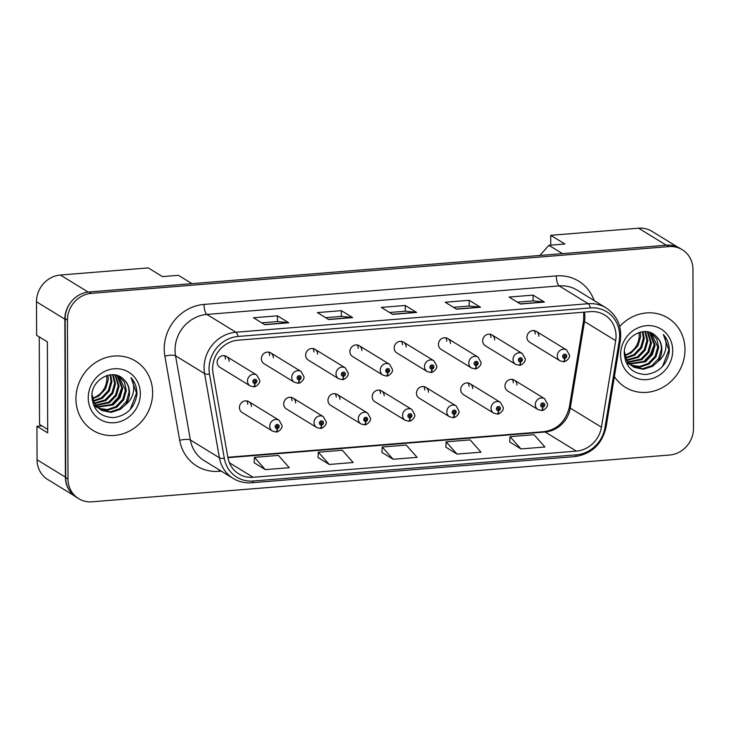 <?xml version="1.0" encoding="UTF-8"?>
<svg xmlns="http://www.w3.org/2000/svg" width="730" height="730" viewBox="0 0 730 730"><rect width="100%" height="100%" fill="white"/><g stroke="black" fill="none" stroke-linecap="round" stroke-linejoin="round"><path stroke-width="1.09" d="M295.677 402.987A6.36 5.849 121.5 0 0 293.013 398.051A6.36 5.849 121.5 0 0 286.853 398.224A6.36 5.849 121.5 0 0 283.696 403.955A6.36 5.849 121.5 0 0 286.361 408.891L316.701 427.497A6.36 5.849 -58.5 0 1 314.037 422.56A6.36 5.849 -58.5 0 1 317.185 416.83A6.36 5.849 -58.5 0 1 323.344 416.657L326.255 421.894C326.93 425.608 321.081 429.076 320.652 428.337A4.234 1.341 -97.2 0 0 321.538 425.006A2.117 1.953 121.5 0 0 321.437 420.872A2.117 1.953 121.5 0 0 321.364 425.015L321.41 423.774A0.849 0.776 -58.5 0 1 321.063 422.241A0.849 0.776 -58.5 0 1 322.24 422.88A0.849 0.776 -58.5 0 1 321.483 423.765L321.538 425.006M339.934 399.401A6.36 5.849 121.5 0 0 337.269 394.465A6.36 5.849 121.5 0 0 331.11 394.638A6.36 5.849 121.5 0 0 327.952 400.368A6.36 5.849 121.5 0 0 330.626 405.305L360.958 423.911A6.36 5.849 -58.5 0 1 358.293 418.974A6.36 5.849 -58.5 0 1 361.441 413.244A6.36 5.849 -58.5 0 1 367.601 413.07L370.521 418.317C371.187 422.022 365.338 425.49 364.909 424.75A4.234 1.341 -97.2 0 0 365.794 421.42A2.117 1.953 121.5 0 0 365.693 417.295A2.117 1.953 121.5 0 0 365.62 421.429L365.666 420.188A0.849 0.776 -58.5 0 1 365.319 418.655A0.849 0.776 -58.5 0 1 366.496 419.294A0.849 0.776 -58.5 0 1 365.739 420.179L365.794 421.42M384.19 395.815A6.36 5.849 121.5 0 0 381.525 390.879A6.36 5.849 121.5 0 0 375.366 391.052A6.36 5.849 121.5 0 0 372.209 396.782A6.36 5.849 121.5 0 0 374.882 401.719L405.214 420.325A6.36 5.849 -58.5 0 1 402.549 415.388A6.36 5.849 -58.5 0 1 405.697 409.658A6.36 5.849 -58.5 0 1 411.866 409.484L414.777 414.731C415.443 418.445 409.594 421.904 409.165 421.173A4.234 1.341 -97.2 0 0 410.05 417.834A2.117 1.953 121.5 0 0 409.95 413.709A2.117 1.953 121.5 0 0 409.877 417.852L409.922 416.602A0.849 0.776 -58.5 0 1 409.576 415.078A0.849 0.776 -58.5 0 1 410.753 415.708A0.849 0.776 -58.5 0 1 409.995 416.602L410.05 417.834M428.455 392.229A6.36 5.849 121.5 0 0 425.782 387.301A6.36 5.849 121.5 0 0 419.622 387.475A6.36 5.849 121.5 0 0 416.465 393.205A6.36 5.849 121.5 0 0 419.139 398.133L449.47 416.739A6.36 5.849 -58.5 0 1 446.806 411.802A6.36 5.849 -58.5 0 1 449.954 406.072A6.36 5.849 -58.5 0 1 456.122 405.898L459.033 411.145C459.699 414.859 453.85 418.327 453.421 417.587A4.234 1.341 -97.2 0 0 454.306 414.248A2.117 1.953 121.5 0 0 454.206 410.123A2.117 1.953 121.5 0 0 454.133 414.266L454.179 413.016A0.849 0.776 -58.5 0 1 453.832 411.492A0.849 0.776 -58.5 0 1 455.009 412.121A0.849 0.776 -58.5 0 1 454.252 413.016L454.306 414.248M472.711 388.652A6.36 5.849 121.5 0 0 470.038 383.715A6.36 5.849 121.5 0 0 463.878 383.889A6.36 5.849 121.5 0 0 460.721 389.619A6.36 5.849 121.5 0 0 463.395 394.556L493.726 413.153A6.36 5.849 -58.5 0 1 491.062 408.225A6.36 5.849 -58.5 0 1 494.219 402.495A6.36 5.849 -58.5 0 1 500.378 402.321L503.289 407.559C503.955 411.273 498.115 414.74 497.677 414.001A4.234 1.341 -97.2 0 0 498.563 410.661A2.117 1.953 121.5 0 0 498.462 406.537A2.117 1.953 121.5 0 0 498.389 410.68L498.435 409.439A0.849 0.776 -58.5 0 1 498.088 407.906A0.849 0.776 -58.5 0 1 499.265 408.545A0.849 0.776 -58.5 0 1 498.508 409.43L498.563 410.661M516.968 385.066A6.36 5.849 121.5 0 0 514.294 380.129A6.36 5.849 121.5 0 0 508.135 380.303A6.36 5.849 121.5 0 0 504.977 386.033A6.36 5.849 121.5 0 0 507.651 390.97L537.983 409.576A6.36 5.849 -58.5 0 1 535.318 404.639A6.36 5.849 -58.5 0 1 538.475 398.909A6.36 5.849 -58.5 0 1 544.635 398.735L547.546 403.973C548.212 407.687 542.372 411.154 541.934 410.415A4.234 1.341 -97.2 0 0 542.819 407.084A2.117 1.953 121.5 0 0 542.718 402.951A2.117 1.953 121.5 0 0 542.645 407.094L542.691 405.853A0.849 0.776 -58.5 0 1 542.344 404.32A0.849 0.776 -58.5 0 1 543.521 404.958A0.849 0.776 -58.5 0 1 542.764 405.844L542.819 407.084M251.421 406.564A6.36 5.849 121.5 0 0 248.757 401.637A6.36 5.849 121.5 0 0 242.597 401.81A6.36 5.849 121.5 0 0 239.44 407.541A6.36 5.849 121.5 0 0 242.105 412.477L272.445 431.074A6.36 5.849 -58.5 0 1 269.772 426.147A6.36 5.849 -58.5 0 1 272.929 420.407A6.36 5.849 -58.5 0 1 279.088 420.234L281.999 425.48C282.674 429.194 276.825 432.662 276.396 431.923A4.234 1.341 -97.2 0 0 277.281 428.583A2.117 1.953 121.5 0 0 277.181 424.459A2.117 1.953 121.5 0 0 277.108 428.601L277.154 427.36A0.849 0.776 -58.5 0 1 276.807 425.827A0.849 0.776 -58.5 0 1 277.984 426.466A0.849 0.776 -58.5 0 1 277.227 427.351L277.281 428.583M273.385 357.791A6.36 5.849 121.5 0 0 270.721 352.864A6.36 5.849 121.5 0 0 264.561 353.037A6.36 5.849 121.5 0 0 261.404 358.768A6.36 5.849 121.5 0 0 264.068 363.704L294.409 382.301A6.36 5.849 -58.5 0 1 291.745 377.373A6.36 5.849 -58.5 0 1 294.893 371.634A6.36 5.849 -58.5 0 1 301.052 371.46L303.963 376.707C304.638 380.421 298.789 383.889 298.36 383.15A4.234 1.341 -97.2 0 0 299.245 379.81A2.117 1.953 121.5 0 0 299.145 375.685A2.117 1.953 121.5 0 0 299.072 379.828L299.118 378.587A0.849 0.776 -58.5 0 1 298.771 377.054A0.849 0.776 -58.5 0 1 299.948 377.693A0.849 0.776 -58.5 0 1 299.19 378.578L299.245 379.81M317.641 354.214A6.36 5.849 121.5 0 0 314.977 349.278A6.36 5.849 121.5 0 0 308.817 349.451A6.36 5.849 121.5 0 0 305.66 355.181A6.36 5.849 121.5 0 0 308.334 360.118L338.665 378.724A6.36 5.849 -58.5 0 1 336.001 373.787A6.36 5.849 -58.5 0 1 339.149 368.057A6.36 5.849 -58.5 0 1 345.308 367.884L348.228 373.121C348.894 376.835 343.045 380.303 342.616 379.563A4.234 1.341 -97.2 0 0 343.501 376.233A2.117 1.953 121.5 0 0 343.401 372.099A2.117 1.953 121.5 0 0 343.328 376.242L343.374 375.001A0.849 0.776 -58.5 0 1 343.027 373.468A0.849 0.776 -58.5 0 1 344.204 374.107A0.849 0.776 -58.5 0 1 343.447 374.992L343.501 376.233M361.898 350.628A6.36 5.849 121.5 0 0 359.233 345.691A6.36 5.849 121.5 0 0 353.074 345.865A6.36 5.849 121.5 0 0 349.916 351.595A6.36 5.849 121.5 0 0 352.59 356.532L382.921 375.138A6.36 5.849 -58.5 0 1 380.257 370.201A6.36 5.849 -58.5 0 1 383.405 364.471A6.36 5.849 -58.5 0 1 389.574 364.297L392.484 369.535C393.151 373.249 387.301 376.716 386.873 375.977A4.234 1.341 -97.2 0 0 387.758 372.647A2.117 1.953 121.5 0 0 387.657 368.522A2.117 1.953 121.5 0 0 387.584 372.656L387.63 371.415A0.849 0.776 -58.5 0 1 387.283 369.882A0.849 0.776 -58.5 0 1 388.46 370.521A0.849 0.776 -58.5 0 1 387.703 371.406L387.758 372.647M406.163 347.042A6.36 5.849 121.5 0 0 403.489 342.105A6.36 5.849 121.5 0 0 397.33 342.279A6.36 5.849 121.5 0 0 394.173 348.009A6.36 5.849 121.5 0 0 396.846 352.946L427.178 371.552A6.36 5.849 -58.5 0 1 424.513 366.615A6.36 5.849 -58.5 0 1 427.661 360.885A6.36 5.849 -58.5 0 1 433.83 360.711L436.741 365.958C437.407 369.672 431.558 373.13 431.129 372.4A4.234 1.341 -97.2 0 0 432.014 369.061A2.117 1.953 121.5 0 0 431.914 364.936A2.117 1.953 121.5 0 0 431.841 369.079L431.886 367.829A0.849 0.776 -58.5 0 1 431.54 366.305A0.849 0.776 -58.5 0 1 432.717 366.935A0.849 0.776 -58.5 0 1 431.959 367.829L432.014 369.061M450.419 343.456A6.36 5.849 121.5 0 0 447.745 338.528A6.36 5.849 121.5 0 0 441.586 338.702A6.36 5.849 121.5 0 0 438.429 344.432A6.36 5.849 121.5 0 0 441.102 349.36L471.434 367.966A6.36 5.849 -58.5 0 1 468.769 363.029A6.36 5.849 -58.5 0 1 471.927 357.298A6.36 5.849 -58.5 0 1 478.086 357.125L480.997 362.372C481.663 366.086 475.814 369.553 475.385 368.814A4.234 1.341 -97.2 0 0 476.27 365.474A2.117 1.953 121.5 0 0 476.17 361.35A2.117 1.953 121.5 0 0 476.097 365.493L476.142 364.243A0.849 0.776 -58.5 0 1 475.796 362.719A0.849 0.776 -58.5 0 1 476.973 363.348A0.849 0.776 -58.5 0 1 476.215 364.243L476.27 365.474M494.675 339.879A6.36 5.849 121.5 0 0 492.002 334.942A6.36 5.849 121.5 0 0 485.842 335.116A6.36 5.849 121.5 0 0 482.685 340.846A6.36 5.849 121.5 0 0 485.359 345.783L515.69 364.38A6.36 5.849 -58.5 0 1 513.026 359.452A6.36 5.849 -58.5 0 1 516.183 353.721A6.36 5.849 -58.5 0 1 522.342 353.548L525.253 358.786C525.919 362.5 520.079 365.967 519.641 365.228A4.234 1.341 -97.2 0 0 520.527 361.888A2.117 1.953 121.5 0 0 520.426 357.764A2.117 1.953 121.5 0 0 520.353 361.907L520.399 360.666A0.849 0.776 -58.5 0 1 520.052 359.133A0.849 0.776 -58.5 0 1 521.229 359.771A0.849 0.776 -58.5 0 1 520.472 360.656L520.527 361.888M538.932 336.293A6.36 5.849 121.5 0 0 536.258 331.356A6.36 5.849 121.5 0 0 530.099 331.529A6.36 5.849 121.5 0 0 526.951 337.26A6.36 5.849 121.5 0 0 529.615 342.197L559.947 360.802A6.36 5.849 -58.5 0 1 557.282 355.866A6.36 5.849 -58.5 0 1 560.439 350.135A6.36 5.849 -58.5 0 1 566.599 349.962L569.51 355.2C570.176 358.914 564.336 362.381 563.898 361.642A4.234 1.341 -97.2 0 0 564.783 358.311A2.117 1.953 121.5 0 0 564.682 354.178A2.117 1.953 121.5 0 0 564.609 358.32L564.655 357.079A0.849 0.776 -58.5 0 1 564.308 355.546A0.849 0.776 -58.5 0 1 565.485 356.185A0.849 0.776 -58.5 0 1 564.728 357.07L564.783 358.311M229.129 361.377A6.36 5.849 121.5 0 0 226.464 356.441A6.36 5.849 121.5 0 0 220.305 356.614A6.36 5.849 121.5 0 0 217.148 362.354A6.36 5.849 121.5 0 0 219.812 367.281L250.153 385.887A6.36 5.849 -58.5 0 1 247.479 380.951A6.36 5.849 -58.5 0 1 250.636 375.22A6.36 5.849 -58.5 0 1 256.796 375.047L259.707 380.293C260.382 384.007 254.533 387.475 254.104 386.736A4.234 1.341 -97.2 0 0 254.989 383.396A2.117 1.953 121.5 0 0 254.889 379.272A2.117 1.953 121.5 0 0 254.816 383.414L254.861 382.164A0.849 0.776 -58.5 0 1 254.514 380.64A0.849 0.776 -58.5 0 1 255.692 381.27A0.849 0.776 -58.5 0 1 254.934 382.164L254.989 383.396M41.875 425.864L36.938 426.265L37.047 459.763A25.431 23.387 121.5 0 0 47.724 479.5L74.232 495.752M191.99 283.632L178.403 275.31L162.425 276.606L148.254 267.91L60.38 275.027A25.431 23.387 121.5 0 0 36.5 301.782L36.619 335.28L47.386 341.886L47.706 432.872L36.938 426.265M677.668 247.096L651.981 231.337A25.431 23.387 121.5 0 0 638.595 228.198L550.721 235.315L550.758 245.152M539.844 255.463L548.914 245.307L562.502 253.629M70.208 303.023A25.431 23.387 121.5 0 0 64.851 319.165L65.399 477.146A25.431 23.387 121.5 0 0 70.874 492.421M548.914 245.307L564.892 244.012L550.721 235.315M224.384 355.702A6.36 5.849 -58.5 0 1 225.442 359.114M534.187 330.608A6.36 5.849 -58.5 0 1 535.245 334.03M489.93 334.194A6.36 5.849 -58.5 0 1 490.989 337.616M445.665 337.78A6.36 5.849 -58.5 0 1 446.733 341.202M401.409 341.366A6.36 5.849 -58.5 0 1 402.476 344.779M357.152 344.943A6.36 5.849 -58.5 0 1 358.22 348.365M312.896 348.529A6.36 5.849 -58.5 0 1 313.955 351.951M268.64 352.115A6.36 5.849 -58.5 0 1 269.698 355.537M246.676 400.889A6.36 5.849 -58.5 0 1 247.735 404.31M512.223 379.381A6.36 5.849 -58.5 0 1 513.281 382.803M467.957 382.967A6.36 5.849 -58.5 0 1 469.025 386.389M423.701 386.553A6.36 5.849 -58.5 0 1 424.769 389.975M379.445 390.139A6.36 5.849 -58.5 0 1 380.512 393.552M335.189 393.716A6.36 5.849 -58.5 0 1 336.247 397.138M290.932 397.302A6.36 5.849 -58.5 0 1 291.991 400.724M75.938 398.854A40.688 37.431 121.5 0 0 93.02 430.435A40.688 37.431 121.5 0 0 132.44 429.331A40.688 37.431 121.5 0 0 152.634 392.649A40.688 37.431 121.5 0 0 135.561 361.067A40.688 37.431 121.5 0 0 96.132 362.171A40.688 37.431 121.5 0 0 75.938 398.854A40.688 37.431 121.5 0 0 93.02 430.435A40.688 37.431 121.5 0 0 132.44 429.331A40.688 37.431 121.5 0 0 152.634 392.649A40.688 37.431 121.5 0 0 135.561 361.067A40.688 37.431 121.5 0 0 96.132 362.171A40.688 37.431 121.5 0 0 75.938 398.854M614.386 376.598A40.688 37.431 121.5 0 0 625.373 387.329A40.688 37.431 121.5 0 0 664.802 386.216A40.688 37.431 121.5 0 0 684.995 349.533A40.688 37.431 121.5 0 0 667.923 317.952A40.688 37.431 121.5 0 0 619.697 326.474A40.688 37.431 121.5 0 1 667.923 317.952L667.923 317.952A40.688 37.431 121.5 0 1 684.995 349.533A40.688 37.431 121.5 0 1 664.802 386.216A40.688 37.431 121.5 0 1 625.373 387.329A40.688 37.431 121.5 0 1 614.386 376.598M212.631 368.714A27.129 24.948 -58.5 0 1 238.099 340.18L590.397 311.646A27.129 24.948 -58.5 0 1 604.668 314.995A27.129 24.948 -58.5 0 1 615.682 340.673L601.438 427.205A27.129 24.948 -58.5 0 1 576.344 451.122L253.118 477.292A27.129 24.948 -58.5 0 1 238.847 473.952A27.129 24.948 -58.5 0 1 227.869 457.464L213.032 373.276A27.129 24.948 -58.5 0 1 212.631 368.714M209.036 369.006A30.943 28.461 121.5 0 0 209.492 374.216L224.329 458.394A30.943 28.461 121.5 0 0 253.127 481.015L576.353 454.845A30.943 28.461 121.5 0 0 604.987 427.57L619.222 341.029A30.943 28.461 121.5 0 0 590.387 307.923L238.09 336.457A30.943 28.461 121.5 0 0 209.036 369.006M682.276 249.724L680.004 248.337A25.431 23.387 121.5 0 0 666.627 245.198L89.051 291.973A25.431 23.387 121.5 0 0 65.171 318.727L65.727 477.539A25.431 23.387 121.5 0 0 76.394 497.276L78.667 498.663A25.431 23.387 121.5 0 0 92.044 501.802L669.62 455.027A25.431 23.387 121.5 0 0 693.5 428.273L692.943 269.461A25.431 23.387 121.5 0 0 682.276 249.724A25.431 23.387 121.5 0 0 668.89 246.594L91.314 293.36A25.431 23.387 121.5 0 0 67.434 320.114L67.99 478.926A25.431 23.387 121.5 0 0 78.667 498.663M517.378 302.138L533.155 300.86L544.023 301.937A6.78 2.208 85.4 0 1 544.416 302.074L533.073 295.121L509.111 297.064L520.444 304.018L544.416 302.074M533.092 300.87L533.073 295.121M453.476 307.312L469.244 306.034L480.112 307.111A6.78 2.208 85.4 0 1 480.504 307.257L469.162 300.295L445.2 302.238L456.542 309.191L480.504 307.257M469.189 306.043L469.162 300.295M261.741 322.843L277.519 321.565L288.387 322.642A6.78 2.208 85.4 0 1 288.779 322.779L277.437 315.825L253.474 317.769L264.817 324.722L288.779 322.779M277.455 321.565L277.437 315.825M325.653 317.669L341.421 316.391L352.298 317.468A6.78 2.208 85.4 0 1 352.69 317.605L341.348 310.651L317.386 312.595L328.719 319.548L352.69 317.605M341.366 316.391L341.348 310.651M389.565 312.486L405.332 311.208L416.2 312.285A6.78 2.208 85.4 0 1 416.593 312.431L405.26 305.478L381.288 307.412L392.63 314.374L416.593 312.431M405.278 311.217L405.26 305.478M509.732 441.969L520.955 448.932L544.918 446.988L534.013 434.715L510.042 436.649L509.732 442.051M318.006 457.491L329.23 464.462L353.192 462.519L342.288 450.237L318.316 452.18L317.997 457.573M254.095 462.674L265.318 469.636L289.281 467.693L278.376 455.41L254.414 457.354L254.095 462.747M445.82 447.143L457.044 454.106L481.015 452.171L470.102 439.889L446.139 441.832L445.82 447.225M393.132 459.279L417.104 457.345L406.19 445.063L382.228 447.006L381.909 452.399L393.132 459.279L382.228 447.006M329.23 464.462L318.316 452.18M265.318 469.636L254.414 457.354M457.044 454.106L446.139 441.832M520.955 448.932L510.042 436.649M254.168 381.744L254.861 382.164M254.816 383.414A4.234 1.423 88 0 1 253.547 386.781L250.153 385.887M254.14 381.68L254.934 382.164M276.46 426.931L277.154 427.36M277.108 428.601A4.234 1.423 88 0 1 275.84 431.968L272.445 431.074M276.433 426.868L277.227 427.351M298.424 378.158L299.118 378.587M299.072 379.828A4.234 1.423 88 0 1 297.803 383.195L294.409 382.301M298.397 378.094L299.19 378.578M342.68 374.572L343.374 375.001M343.328 376.242A4.234 1.423 88 0 1 342.06 379.609L338.665 378.724M342.653 374.508L343.447 374.992M386.937 370.986L387.63 371.415M387.584 372.656A4.234 1.423 88 0 1 386.316 376.023L382.921 375.138M386.909 370.922L387.703 371.406M431.193 367.409L431.886 367.829M431.841 369.079A4.234 1.423 88 0 1 430.572 372.437L427.178 371.552M431.165 367.345L431.959 367.829M92.427 398.133A19.162 17.63 121.5 0 0 106.835 378.642A19.162 17.63 121.5 0 0 106.58 375.649M107.921 375.257L108.314 379.545L105.622 388.907L98.742 396.107L92.564 398.708M110.038 374.855L111.015 381.206L108.323 390.568L101.443 397.759L93.184 400.724M110.714 374.782L111.909 381.754L109.226 391.116L102.337 398.315L93.422 401.336M113.214 374.745L115.513 383.962L112.831 393.324L105.941 400.524L94.526 403.58M112.612 374.718L114.61 383.414L111.927 392.776L105.038 399.967L94.234 403.051M115.486 375.028L119.118 386.17L116.426 395.532L109.537 402.732L95.812 405.515M114.938 374.928L118.214 385.623L115.532 394.985L108.642 402.175L95.475 405.059M117.512 375.558L122.713 388.378L120.03 397.74L113.141 404.94L97.272 407.185M117.028 375.412L121.819 387.831L119.127 397.193L112.237 404.384L96.889 406.793M118.835 376.06L124.456 382.173L126.317 390.587L123.625 399.949L116.745 407.148L107.894 410.169L98.869 408.627M96.999 407.632L93.331 404.63M118.707 376.014L125.414 390.039L122.731 399.401L115.842 406.592L107.283 409.585L98.459 408.289M91.998 394.501L94.407 403.38L101.68 410.452L111.024 412.404L120.34 409.357L125.368 404.858C128.097 401.153 129.484 397.047 129.511 392.548C129.383 386.891 127.275 382.337 123.188 378.888C127.139 382.328 129.082 386.781 129.018 392.247L126.326 401.609L119.446 408.8L110.121 411.857L100.156 409.557M123.188 378.888C112.237 367.975 91.405 379.855 91.889 396.171C92.947 409.868 100.156 417.022 113.506 417.624C126.664 415.717 134.466 408.079 136.921 394.702L136.948 393.297C136.866 387.174 134.877 381.945 130.98 377.62C133.617 382.191 134.338 387.283 133.161 392.923C132.039 397.74 129.447 401.719 125.368 404.858M88.239 397.859A27.64 25.422 121.5 0 0 114.382 422.725A27.64 25.422 121.5 0 0 140.333 393.643A27.64 25.422 121.5 0 0 114.19 368.778A27.64 25.422 121.5 0 0 88.239 397.859M130.98 377.62L136.528 393.041L130.196 409.503M121.819 387.703L118.114 397.485L110.96 405.141M121.107 392.521L115.194 402.102M47.696 429.432L39.548 424.44L39.247 336.895M624.789 355.026A19.162 17.63 121.5 0 0 639.188 335.526A19.162 17.63 121.5 0 0 638.942 332.533M640.283 332.141L640.675 336.439L637.983 345.801L631.103 352.991L624.917 355.592M642.4 331.748L643.376 338.09L640.684 347.453L633.804 354.652L625.546 357.609M643.075 331.675L644.271 338.647L641.588 348.009L634.698 355.2L625.783 358.229M645.576 331.63L647.875 340.855L645.192 350.218L638.303 357.408L626.887 360.465M644.973 331.602L646.972 340.299L644.289 349.661L637.399 356.861L626.595 359.936M647.848 331.913L651.479 343.063L648.788 352.426L641.898 359.616L628.174 362.399M647.3 331.812L650.576 342.507L647.884 351.869L641.004 359.069L627.837 361.943M649.873 332.451L655.075 345.272L652.392 354.634L645.502 361.825L629.634 364.069M649.39 332.296L654.18 344.715L651.489 354.077L644.599 361.277L629.251 363.677M651.197 332.953L656.817 339.058L658.679 347.48L655.987 356.842L649.107 364.033L640.256 367.053L631.231 365.511M629.36 364.516L625.692 361.514M651.069 332.907L657.776 346.923L655.093 356.286L648.203 363.485L639.644 366.478L630.82 365.173M624.36 351.395L626.769 360.264L634.042 367.336L643.385 369.298L652.702 366.241L657.73 361.751C660.458 358.038 661.845 353.94 661.873 349.442C661.745 343.775 659.637 339.222 655.549 335.773C659.5 339.222 661.444 343.666 661.38 349.132L658.688 358.494L651.808 365.693L642.482 368.741L632.518 366.442M655.549 335.773C644.599 324.859 623.767 336.74 624.25 353.055C625.309 366.761 632.518 373.906 645.867 374.517C659.026 372.61 666.828 364.973 669.282 351.595L669.31 350.19C669.227 344.058 667.238 338.839 663.342 334.513C665.979 339.076 666.7 344.177 665.523 349.807C664.4 354.625 661.809 358.603 657.73 361.751M620.6 354.753A27.64 25.422 121.5 0 0 646.743 379.609A27.64 25.422 121.5 0 0 672.695 350.528A27.64 25.422 121.5 0 0 646.552 325.671A27.64 25.422 121.5 0 0 620.6 354.753M663.342 334.513L668.89 349.935L662.557 366.387M654.18 344.596L650.476 354.369L643.322 362.025M653.469 349.405L647.556 358.996M320.716 423.345L321.41 423.774M321.364 425.015A4.234 1.423 88 0 1 320.096 428.382L316.701 427.497M320.689 423.281L321.483 423.765M364.973 419.759L365.666 420.188M365.62 421.429A4.234 1.423 88 0 1 364.352 424.796L360.958 423.911M364.945 419.695L365.739 420.179M409.229 416.182L409.922 416.602M409.877 417.852A4.234 1.423 88 0 1 408.608 421.21L405.214 420.325M409.202 416.118L409.995 416.602M475.449 363.823L476.142 364.243M476.097 365.493A4.234 1.423 88 0 1 474.829 368.86L471.434 367.966M475.422 363.759L476.215 364.243M519.705 360.237L520.399 360.666M520.353 361.907A4.234 1.423 88 0 1 519.085 365.274L515.69 364.38M519.687 360.173L520.472 360.656M563.971 356.651L564.655 357.079M564.609 358.32A4.234 1.423 88 0 1 563.341 361.688L559.947 360.802M563.943 356.587L564.728 357.07M453.485 412.596L454.179 413.016M454.133 414.266A4.234 1.423 88 0 1 452.865 417.633L449.47 416.739M453.458 412.532L454.252 413.016M497.741 409.01L498.435 409.439M498.389 410.68A4.234 1.423 88 0 1 497.121 414.047L493.726 413.153M497.714 408.946L498.508 409.43M541.998 405.424L542.691 405.853M542.645 407.094A4.234 1.423 88 0 1 541.377 410.461L537.983 409.576M541.979 405.36L542.764 405.844M638.595 228.198L666.353 245.225M37.047 459.763L65.399 477.146M36.5 301.782L64.851 319.165M60.38 275.027L88.157 292.064M615.682 340.673L584.493 321.547A27.129 24.948 121.5 0 0 584.867 316.92A27.129 24.948 121.5 0 0 584.42 312.13M576.344 451.122L545.155 431.996A27.129 24.948 121.5 0 0 570.258 408.079L584.493 321.547A15.257 2.427 -170.7 0 1 583.608 320.507L583.735 312.185M221.299 471.142L219.146 471.315A42.386 38.982 -58.5 0 1 179.699 440.327L164.861 356.149A42.386 38.982 -58.5 0 1 204.026 304.419L556.324 275.894A8.477 2.765 -94.6 0 0 559.189 285.904L206.891 314.429A33.908 31.189 121.5 0 0 175.054 350.108A33.908 31.189 121.5 0 0 175.556 355.811L190.393 439.998A33.908 31.189 121.5 0 0 204.117 460.603L233.144 478.415A33.908 31.189 -58.5 0 1 219.42 457.801A8.477 2.309 -10 0 0 224.329 458.394M556.324 275.894A42.386 38.982 -58.5 0 1 594.138 300.577M577.029 290.084A33.908 31.189 121.5 0 0 559.189 285.904L588.216 303.707A33.908 31.189 -58.5 0 1 606.064 307.887L577.029 290.084M179.699 440.327A8.477 2.309 170 0 1 190.393 439.998L219.42 457.801L204.592 373.614A33.908 31.189 -58.5 0 1 204.081 367.911A33.908 31.189 -58.5 0 1 235.918 332.241A8.477 2.765 85.4 0 1 238.09 336.457M209.492 374.216A8.477 2.309 -10 0 1 204.592 373.614L175.556 355.811A8.477 2.309 170 0 0 164.861 356.149M233.144 478.415C238.783 481.809 244.951 483.269 251.64 482.767A8.477 2.765 -94.6 0 0 253.127 481.015M576.353 454.845A8.477 2.765 85.4 0 1 574.866 456.597C591.702 454.014 602.104 444.187 606.073 427.105L620.317 340.563C622.051 326.429 617.297 315.543 606.064 307.887M604.987 427.57A8.477 1.351 9.3 0 0 606.073 427.105M619.222 341.029A8.477 1.351 9.3 0 0 620.317 340.563M590.387 307.923A8.477 2.765 -94.6 0 0 588.216 303.707L235.918 332.241L206.891 314.429A8.477 2.765 -94.6 0 1 204.026 304.419M668.89 246.594L666.627 245.198M91.314 293.36L89.051 291.973M67.434 320.114L65.171 318.727M67.99 478.926L65.727 477.539M219.192 469.855A8.477 2.765 -94.6 0 0 219.146 471.315M601.438 427.205L570.258 408.079A15.257 2.427 -170.7 0 1 569.373 407.048L583.608 320.507M253.118 477.292L229.393 462.747M227.906 457.683L545.155 431.996A15.257 4.973 -94.6 0 0 543.978 431.676C557.255 429.714 565.714 421.502 569.373 407.048M416.2 312.285L392.384 314.219M352.298 317.468L328.473 319.393M288.387 322.642L264.561 324.567M480.112 307.111L456.286 309.046M544.023 301.937L520.198 303.863M251.64 482.767L574.866 456.597M227.833 457.272L543.978 431.676M226.464 356.441L256.796 375.047M248.757 401.637L279.088 420.234M270.721 352.864L301.052 371.46M314.977 349.278L345.308 367.884M359.233 345.691L389.574 364.297M403.489 342.105L433.83 360.711M293.013 398.051L323.344 416.657M337.269 394.465L367.601 413.07M381.525 390.879L411.866 409.484M447.745 338.528L478.086 357.125M492.002 334.942L522.342 353.548M536.258 331.356L566.599 349.962M425.782 387.301L456.122 405.898M470.038 383.715L500.378 402.321M514.294 380.129L544.635 398.735"/></g></svg>
